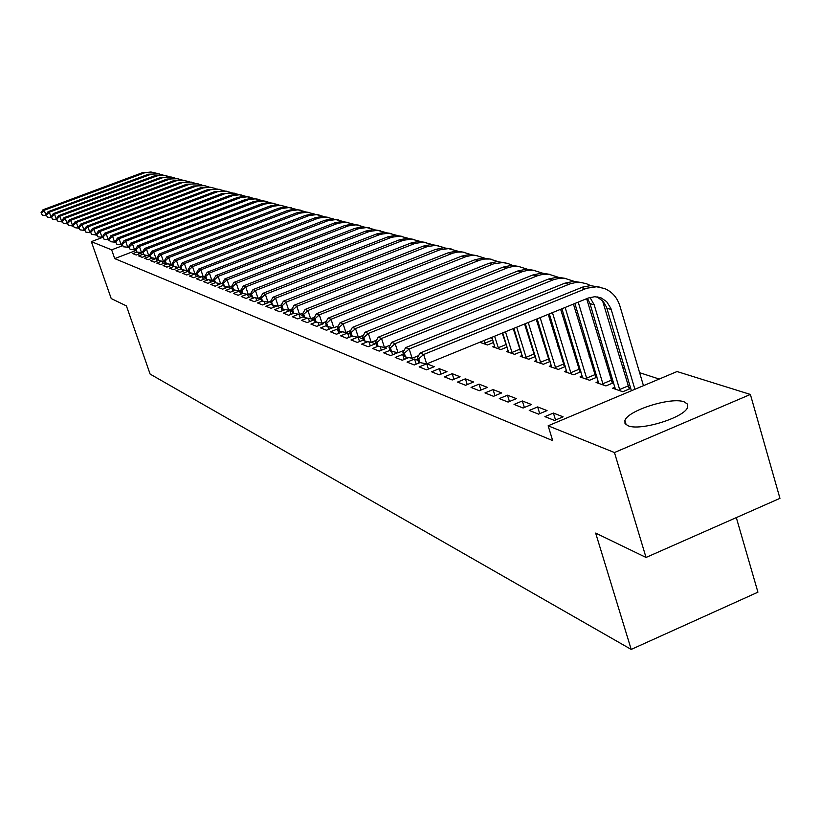 <?xml version="1.0" encoding="UTF-8"?>
<svg xmlns="http://www.w3.org/2000/svg" width="821" height="821" viewBox="0 0 821 821"><rect width="100%" height="100%" fill="white"/><g stroke="black" fill="none" stroke-linecap="round" stroke-linejoin="round"><path stroke-width="1.23" d="M628.014 425.73L625.017 423.574L624.914 420.516C627.757 410.408 671.352 396.676 684.201 401.869L687.567 404.158L687.546 407.503C684.129 417.725 639.877 431.261 628.014 425.73M659.232 379.056L639.621 372.703M624.607 367.849L622.277 367.09M607.53 362.318L605.457 361.651M590.966 356.961L589.139 356.365M574.895 351.757L573.294 351.234M559.286 346.708L557.911 346.257M544.138 341.803L542.968 341.423M529.412 337.031L528.437 336.723M515.106 332.402L514.315 332.146M677.058 371.544L750.384 394.449L614.457 452.535L548.141 425.801L677.058 371.544M614.457 452.535L646.035 557.459L779.95 498.347L750.384 394.449M736.314 517.61L757.927 592.187L631.205 649.421L150.12 374.089L126.413 305.915L111.215 298.557L91.357 241.651L101.999 237.618M614.97 387.235L612.62 388.22L622.79 391.73L630.713 388.405M628.465 387.225L630.579 387.943M544.898 416.637L554.524 420.444L563.114 416.832L553.416 413.055L544.898 416.637M582.222 376.028L580.006 376.942L589.591 380.256L597.031 377.147M595.204 375.926L596.826 376.48M514.038 404.425L523.1 408.016L531.474 404.517L522.341 400.966L514.038 404.425M551.353 365.458L549.27 366.32L558.301 369.44L565.31 366.535M563.853 365.273L565.043 365.673M484.975 392.931L493.513 396.307L501.672 392.931L493.062 389.585L484.975 392.931M522.207 355.483L520.237 356.283L528.775 359.239L535.384 356.519M534.266 355.216L535.066 355.483M457.533 382.073L465.599 385.265L473.553 381.991L465.425 378.83L457.533 382.073M494.642 346.041L492.785 346.801L500.861 349.592L507.101 347.037M431.589 371.821L439.225 374.838L446.983 371.656L439.286 368.67L431.589 371.821M416.185 364.175L414.543 359.044L407.031 362.102L414.266 364.965L420.065 362.595M414.543 359.044L417.961 360.378M390.006 350.351L383.746 352.886L390.601 355.606L397.723 352.722M367.798 341.659L361.63 344.143L368.147 346.719L375.361 343.804L371.39 342.265M349.038 337.38L347.611 333.018L340.602 335.82L346.801 338.273L352.188 336.117M347.611 333.018L350.434 334.116M326.45 325.568L320.59 327.907L326.491 330.237L333.028 327.63M307.218 318.096L301.512 320.364L307.136 322.591L313.899 319.903L310.81 318.702M291.127 314.32L289.885 310.564L283.307 313.16L288.684 315.285L293.723 313.294M289.885 310.564L292.235 311.477M271.423 304.119L265.922 306.284L271.053 308.316L277.098 305.935M254.613 297.623L249.297 299.706L254.212 301.646L260.555 299.162L258.174 298.228M240.666 294.267L239.578 290.993L233.39 293.415L238.09 295.273L242.831 293.415M239.578 290.993L241.548 291.763M223.333 285.369L218.14 287.381L222.645 289.166L228.259 286.981M208.493 279.674L203.526 281.603L207.846 283.317L213.84 280.987L212.013 280.279M196.311 276.667L195.347 273.793L189.497 276.051L193.653 277.693L198.128 275.959M195.347 273.793L197.019 274.45M180.928 268.836L176.022 270.725L180.015 272.305L185.248 270.283M167.741 263.808L163.071 265.604L166.909 267.123L172.574 264.937L171.199 264.403M156.011 258.605L150.612 260.678L154.307 262.135L158.545 260.503M157.016 261.088L156.154 258.564L157.57 259.108M143.275 254.151L138.626 255.926L142.177 257.332L147.082 255.454M135.927 250.508L114.704 258.605L552.687 440.6L548.141 425.801M136.902 252.057L132.797 253.627L136.276 255.003L141.53 253.001M150.9 258.666L150.048 256.183L144.568 258.276L148.18 259.713L152.737 257.968M161.819 261.181L156.79 263.11L160.547 264.598L165.349 262.761M163.595 261.447L165.103 262.032M173.826 266.466L169.485 268.139L173.395 269.688L178.978 267.43M189.435 273.937L188.481 271.125L182.693 273.362L186.767 274.973L191.601 273.095M201.822 276.718L196.445 278.801L200.673 280.474L205.743 278.514M203.454 276.944L205.486 277.744M215.338 282.681L210.761 284.466L215.174 286.211L220.787 283.686M232.887 291.178L231.809 287.976L225.683 290.367L230.291 292.184L235.453 290.172M247.029 294.267L241.251 296.525L246.064 298.423L251.431 296.319M248.465 294.452L251.154 295.498M262.381 301.05L257.517 302.959L262.535 304.94L268.949 302.426L268.149 302.107M282.239 310.779L281.018 307.116L274.512 309.681L279.766 311.764L285.308 309.568M281.018 307.116L281.541 307.321M298.536 314.248L292.307 316.721L297.797 318.897L303.513 316.629M299.706 314.381L303.226 315.746M316.106 322.027L310.933 324.09L316.701 326.368L323.525 323.648L322.243 323.146M338.796 333.295L337.41 329.047L330.473 331.817L336.518 334.209L342.49 331.817M337.41 329.047L338.119 329.324M357.74 337.215L350.988 339.935L357.34 342.439L363.436 339.997M358.551 337.267L363.128 339.052M378.081 346.226L372.539 348.463L379.23 351.101L386.537 348.155L384.618 347.406M404.26 359.413L402.659 354.426L395.229 357.433L402.28 360.224L408.755 357.587M402.659 354.426L403.604 354.795M426.53 363.888L419.151 366.895L426.571 369.83L434.237 366.7L426.848 363.826M493.534 342.49L487.469 344.964L479.71 342.285M444.387 376.88L452.227 379.979L460.078 376.757L452.176 373.678L444.387 376.88M508.23 350.7L506.321 351.48L514.623 354.344L521.048 351.716M520.083 350.393L520.699 350.608M471.059 387.43L479.361 390.714L487.407 387.379L479.043 384.136L471.059 387.43M536.565 360.398L534.553 361.23L543.328 364.267L550.132 361.456M548.849 360.173L549.844 360.511M499.291 398.596L508.086 402.074L516.347 398.637L507.491 395.188L499.291 398.596M566.562 370.661L564.417 371.554L573.715 374.766L580.929 371.769M579.298 370.517L580.704 371M529.237 410.438L538.576 414.133L547.053 410.582L537.652 406.918L529.237 410.438M598.345 381.539L596.067 382.494L605.939 385.911L613.615 382.689M611.583 381.488L613.441 382.124M114.704 258.605L111.666 249.841L91.357 241.651M646.035 557.459L595.656 533.075L631.205 649.421M122.503 245.715L111.666 249.841M139.006 253.956L138.472 252.396M144.896 256.296L144.434 254.941M163.256 263.562L162.486 261.314M169.608 266.076L168.91 264.044M176.094 268.641L175.468 266.825M182.703 271.269L182.159 269.678M203.331 279.448L202.448 276.841M210.494 282.291L209.683 279.91M217.801 285.185L217.083 283.05M225.262 288.15L224.626 286.262M248.619 297.428L247.603 294.38M256.747 300.65L255.813 297.859M265.06 303.955L264.218 301.43M273.547 307.331L272.808 305.084M300.219 317.932L299.029 314.351M309.517 321.637L308.439 318.332M319.051 325.434L318.066 322.427M328.8 329.313L327.918 326.625M359.526 341.567L358.141 337.298M370.292 345.857L369.009 341.905M381.324 350.259L380.154 346.636M392.643 354.775L390.396 347.847L389.031 347.314L390.201 350.967L398.072 352.784L404.199 350.3M428.429 369.07L426.776 363.867M441.01 374.099L439.286 368.67M453.941 379.271L452.176 373.678M467.231 384.597L465.425 378.83M480.901 390.067L479.043 384.136M494.971 395.701L493.062 389.585M509.451 401.51L507.491 395.188M524.362 407.493L522.341 400.966M539.715 413.651L537.652 406.918M555.55 420.013L553.416 413.055M46.51 215.769L42.343 215.133L41.05 212.69L42.343 215.133M41.05 212.69L42.959 209.796L142.536 172.646L153.301 172.307M42.959 209.796L44.221 210.268L144.855 172.738L150.931 171.989L156.288 173.221M41.553 212.885L44.221 210.268L46.202 215.882M51.661 217.75L47.423 217.113L46.109 214.65L47.423 217.113M46.109 214.65L48.039 211.726L148.488 174.206L159.356 173.867M48.039 211.726L49.322 212.208L150.838 174.309L156.965 173.549L162.394 174.801M46.623 214.845L49.322 212.208L51.323 217.873M56.916 219.761L52.595 219.135L51.271 216.652L52.595 219.135M51.271 216.652L53.211 213.686L154.553 175.786L165.524 175.448M53.211 213.686L54.525 214.189L156.944 175.899L163.122 175.13L168.613 176.402M51.795 216.847L54.525 214.189L56.536 219.905M62.263 221.814L57.87 221.198L56.536 218.684L57.87 221.198M56.536 218.684L58.486 215.697L160.742 177.408L171.805 177.069M58.486 215.697L59.82 216.2L163.163 177.521L169.393 176.751L174.955 178.044M57.06 218.889L59.82 216.2L61.852 221.968M67.722 223.907L63.258 223.291L61.893 220.757L63.258 223.291M61.893 220.757L63.864 217.739L167.032 179.06L178.219 178.711M63.864 217.739L65.218 218.253L169.495 179.183L175.786 178.393L181.431 179.707M62.437 220.962L65.218 218.253L67.271 224.082M73.295 226.042L68.738 225.436L67.363 222.871L68.738 225.436M67.363 222.871L69.344 219.823L173.457 180.743L184.746 180.394M69.344 219.823L70.729 220.346L175.961 180.866L182.303 180.076L188.019 181.41M67.917 223.086L70.729 220.346L72.792 226.227M78.97 228.217L74.331 227.622L72.936 225.026L74.331 227.622M72.936 225.026L74.937 221.947L180.015 182.457L191.406 182.108M74.937 221.947L76.353 222.481L182.549 182.59L188.953 181.78L194.741 183.145M73.5 225.252L76.353 222.481L78.426 228.423M84.768 230.434L80.037 229.849L78.631 227.232L80.037 229.849M78.631 227.232L80.643 224.112L186.685 184.212L198.2 183.853M80.643 224.112L82.079 224.667L189.271 184.345L195.737 183.535L201.607 184.92M79.206 227.458L82.079 224.667L84.183 230.66M90.679 232.702L85.866 232.127L84.43 229.48L85.866 232.127M84.43 229.48L86.462 226.329L193.499 185.998L205.127 185.638M86.462 226.329L87.929 226.883L196.127 186.131L202.643 185.31L208.596 186.726M85.015 229.706L87.929 226.883L90.043 232.938M96.714 235.011L91.808 234.447L90.351 231.768L91.808 234.447M90.351 231.768L92.393 228.587L200.457 187.814L212.187 187.455M92.393 228.587L93.902 229.151L203.126 187.958L209.704 187.126L215.738 188.563M90.957 232.004L93.902 229.151L96.036 235.268M102.882 237.372L97.873 236.817L96.406 234.108L97.873 236.817M96.406 234.108L98.458 230.886L207.549 189.672L219.402 189.312M98.458 230.886L99.998 231.471L210.258 189.825L216.908 188.984L223.025 190.441M97.011 234.344L99.998 231.471L102.143 237.649M109.172 239.773L104.072 239.229L102.574 236.499L104.072 239.229M102.574 236.499L104.647 233.236L214.794 191.57L226.77 191.201M104.647 233.236L106.217 233.831L217.544 191.724L224.256 190.872L230.455 192.371M103.2 236.735L106.217 233.831L108.382 240.081M115.597 242.236L110.394 241.702L108.885 238.932L110.394 241.702M108.885 238.932L110.968 235.637L222.183 193.51L234.283 193.13M110.968 235.637L112.569 236.253L224.985 193.674L231.758 192.812L238.049 194.331M109.521 239.178L112.569 236.253L114.755 242.554M122.165 244.75L116.849 244.227L115.32 241.425L116.849 244.227M115.32 241.425L117.424 238.09L229.726 195.48L235.843 194.259L241.959 195.111M117.424 238.09L119.055 238.716L232.589 195.655L239.424 194.782L245.807 196.332M115.966 241.682L119.055 238.716L121.262 245.089M128.876 247.306L123.458 246.803L121.898 243.97L123.458 246.803M121.898 243.97L124.022 240.604L237.443 197.502L243.611 196.27L249.8 197.122M124.022 240.604L125.695 241.241L240.348 197.687L247.244 196.794L253.73 198.374M122.565 244.227L125.695 241.241L127.912 247.675M135.732 249.933L130.2 249.44L128.62 246.567L130.2 249.44M128.62 246.567L130.755 243.16L245.315 199.565L251.554 198.313L257.804 199.185M130.755 243.16L132.468 243.806L248.27 199.749L255.239 198.856L261.817 200.468M129.297 246.834L132.468 243.806L134.716 250.323M142.741 252.611L137.097 252.129L135.496 249.225L137.097 252.129M135.496 249.225L137.651 245.777L253.361 201.679L259.672 200.406L265.983 201.289M137.651 245.777L139.396 246.444L256.378 201.874L263.408 200.96L270.088 202.602M136.183 249.502L139.396 246.444L141.653 253.022M149.915 255.341L148.755 255.783L144.147 254.879L142.515 251.944L144.147 254.879M142.515 251.944L144.691 248.455L261.591 203.834L267.964 202.551L274.347 203.434M144.691 248.455L146.477 249.132L264.649 204.029L271.761 203.115L278.545 204.778M143.223 252.221L146.477 249.132L148.755 255.783M157.242 258.143L156.021 258.615L151.351 257.691L149.699 254.726L151.351 257.691M149.699 254.726L151.885 251.195L269.996 206.03L276.451 204.737L282.896 205.64M151.885 251.195L153.712 251.883L273.116 206.245L280.3 205.312L287.186 207.015M150.428 255.003L153.712 251.883L156.021 258.615M164.744 261.006L163.451 261.499L158.72 260.575L157.796 257.856L157.047 257.568L158.72 260.575M157.047 257.568L159.253 253.997L278.596 208.288L285.113 206.974L291.64 207.887M159.253 253.997L161.121 254.705L281.777 208.503L289.023 207.559L296.022 209.304M157.796 257.856L161.121 254.705L163.451 261.499M172.42 263.931L171.055 264.454L166.273 263.52L165.329 260.77L164.569 260.473L165.503 263.223L166.273 263.52M164.569 260.473L166.786 256.86L287.391 210.587L293.99 209.252L300.578 210.186M166.786 256.86L168.705 257.578L290.634 210.812L297.951 209.858L305.063 211.633M165.329 260.77L168.705 257.578L171.055 264.454M180.281 266.928L178.834 267.482L173.99 266.538L173.036 263.757L172.256 263.459L173.21 266.23L173.99 266.538M172.256 263.459L174.504 259.785L296.381 212.947L303.062 211.592L309.722 212.536M174.504 259.785L176.464 260.534L299.686 213.183L307.095 212.208L314.31 214.024M173.036 263.757L176.464 260.534L178.834 267.482M188.327 269.996L186.798 270.581L181.893 269.627L180.938 266.815L180.138 266.497L181.092 269.309L181.893 269.627M180.138 266.497L182.395 262.792L305.597 215.359L312.349 213.994L319.092 214.948M182.395 262.792L184.397 263.551L308.963 215.605L316.444 214.62L323.782 216.477M180.938 266.815L184.397 263.551L186.798 270.581M196.568 273.126L194.946 273.752L189.99 272.788L189.015 269.935L188.204 269.616L189.169 272.459L189.99 272.788M188.204 269.616L190.482 265.86L315.018 217.832L321.853 216.436L328.667 217.411M190.482 265.86L192.535 266.64L318.456 218.088L326.009 217.083L333.47 218.981M189.015 269.935L192.535 266.64L194.946 273.752M205.014 276.338L203.3 277.005L198.282 276.02L197.297 273.136L196.465 272.818L197.44 275.692L198.282 276.02M196.465 272.818L198.764 269.011L324.664 220.356L331.581 218.95L338.478 219.936M198.764 269.011L200.858 269.801L328.174 220.623L335.81 219.607L343.394 221.547M197.297 273.136L200.858 269.801L203.3 277.005M213.665 279.633L211.859 280.341L206.769 279.335L205.784 276.42L204.932 276.092L205.917 278.996L206.769 279.335M204.932 276.092L207.241 272.233L334.547 222.943L341.546 221.516L348.525 222.522M207.241 272.233L209.396 273.054L338.119 223.22L345.846 222.193L353.564 224.174M205.784 276.42L209.396 273.054L211.859 280.341M222.532 283.009L220.633 283.748L215.482 282.732L214.486 279.787L213.604 279.448L214.599 282.393L215.482 282.732M213.604 279.448L215.933 275.538L344.676 225.601L351.757 224.154L358.818 225.17M215.933 275.538L218.14 276.369L348.32 225.888L356.129 224.841L363.98 226.873M214.486 279.787L218.14 276.369L220.633 283.748M231.635 286.467L229.623 287.247L224.4 286.221L223.394 283.235L222.491 282.886L223.497 285.872L224.4 286.221M222.491 282.886L224.851 278.924L355.052 228.32L362.225 226.853L369.368 227.879M224.851 278.924L227.109 279.787L358.777 228.618L366.669 227.55L374.653 229.634M223.394 283.235L227.109 279.787L229.623 287.247M240.994 289.998L238.849 290.839L233.554 289.792L232.538 286.775L231.614 286.416L232.63 289.433L233.554 289.792M231.614 286.416L233.985 282.393L365.684 231.101L372.95 229.613L380.185 230.66M233.985 282.393L236.315 283.276L369.491 231.419L377.465 230.342L385.603 232.466M232.538 286.775L236.315 283.276L238.849 290.839M250.662 293.6L248.301 294.513L242.944 293.466L241.918 290.398L240.974 290.039L242 293.087L242.944 293.466M240.974 290.039L243.365 285.954L376.593 233.964L383.951 232.446L391.268 233.513M243.365 285.954L245.746 286.868L380.482 234.283L388.549 233.195L396.83 235.37M241.918 290.398L245.746 286.868L248.301 294.513M260.585 297.284L258.02 298.3L252.581 297.223L251.544 294.123L250.569 293.754L251.606 296.843L252.581 297.223M250.569 293.754L252.981 289.618L387.779 236.889L395.229 235.36L402.639 236.438M252.981 289.618L255.434 290.542L391.75 237.228L399.909 236.12L408.345 238.347M251.544 294.123L255.434 290.542L258.02 298.3M270.776 301.071L267.985 302.169L262.474 301.091L261.427 297.951L260.431 297.561L261.468 300.691L262.474 301.091M260.431 297.561L262.864 293.364L399.263 239.896L406.805 238.347L414.318 239.445M262.864 293.364L265.368 294.318L403.316 240.255L411.578 239.127L420.157 241.415M261.427 297.951L265.368 294.318L267.985 302.169M281.254 304.96L278.216 306.151L272.634 305.053L271.577 301.871L270.55 301.481L271.597 304.653L272.634 305.053M270.55 301.481L273.003 297.223L411.044 242.985L418.689 241.405L426.294 242.523M273.003 297.223L275.579 298.197L415.19 243.355L423.544 242.205L432.298 244.555M271.577 301.871L275.579 298.197L278.216 306.151M292.009 308.953L288.725 310.246L283.06 309.127L281.993 305.905L280.946 305.494L282.003 308.717L283.06 309.127M280.946 305.494L283.419 301.184L423.143 246.156L430.892 244.545L438.588 245.695M283.419 301.184L286.067 302.19L427.382 246.536L435.838 245.366L444.756 247.778M281.993 305.905L286.067 302.19L288.725 310.246M491.574 337.452L493.483 342.511M481.722 342.973L481.434 341.577M485.334 344.225L484.031 340.52M303.082 313.047L299.532 314.453L293.785 313.314L292.707 310.051L291.629 309.63L292.697 312.893L293.785 313.314M291.629 309.63L294.123 305.248L435.561 249.41L443.422 247.778L451.222 248.937M294.123 305.248L296.843 306.284L439.902 249.81L448.461 248.619L457.554 251.093M292.707 310.051L296.843 306.284L299.532 314.453M484.852 343.168L492.395 340.099M502.236 333.1L506.926 347.109M494.96 347.55L491.933 337.298M498.665 348.833L494.601 336.21M314.453 317.255L310.646 318.774L304.807 317.624L303.719 314.31L302.61 313.879L303.698 317.183L304.807 317.624M302.61 313.879L305.125 309.435L448.338 252.755L456.291 251.103L464.204 252.283M305.125 309.435L307.926 310.492L452.782 253.166L457.697 252.078L462.675 252.057L470.71 254.51M303.719 314.31L307.926 310.492L310.646 318.774M498.183 347.765L505.808 344.646M513.228 328.616L520.74 351.84M508.558 352.25L502.729 332.895M512.366 353.564L505.479 331.776M326.163 321.586L322.068 323.217L316.147 322.048L315.048 318.692L313.899 318.25L314.997 321.596L316.147 322.048M313.899 318.25L316.434 313.735L461.453 256.193L469.53 254.51L477.545 255.711M316.434 313.735L319.318 314.823L466.01 256.624L470.987 255.516L476.016 255.495L484.226 258.01M315.048 318.692L319.318 314.823L322.068 323.217M511.873 352.486L519.601 349.315M524.547 324.008L534.943 356.694M522.536 357.084L513.864 328.359M526.456 358.438L516.696 327.199M338.221 326.029L333.819 327.795L327.815 326.604L326.696 323.197L325.516 322.745L326.635 326.142L327.815 326.604M325.516 322.745L328.082 318.158L474.949 259.734L483.138 258.02L491.266 259.241M328.082 318.158L331.037 319.287L479.618 260.175L484.657 259.046L489.747 259.026L498.131 261.622M326.696 323.197L331.037 319.287L333.819 327.795M525.953 357.34L533.773 354.118M536.205 319.246L549.547 361.702M536.913 362.051L525.327 323.69M540.936 363.446L528.242 322.499M350.629 330.606L345.918 332.495L339.822 331.294L338.693 327.836L337.482 327.374L338.601 330.812L339.822 331.294M337.482 327.374L340.058 322.715L488.834 263.367L497.136 261.622L505.377 262.874M340.058 322.715L343.106 323.864L493.606 263.839L502.585 262.566L507.655 263.387L512.448 265.327M338.693 327.836L343.106 323.864L345.918 332.495M540.434 362.328L548.346 359.064M548.223 314.351L564.571 366.843M551.702 367.161L537.15 318.866M555.848 368.598L540.156 317.635M363.416 335.317L358.377 337.339L352.178 336.117L351.039 332.618L349.797 332.136L350.926 335.625L352.178 336.117M349.797 332.136L352.394 327.394L503.119 267.112L511.545 265.337L519.898 266.609M352.394 327.394L355.534 328.595L508.014 267.595L513.187 266.435L518.41 266.404L527.174 269.155M351.039 332.618L355.534 328.595L358.377 337.339M555.324 367.469L563.339 364.144M560.63 309.291L580.037 372.139M566.911 372.416L549.331 313.899M571.18 373.894L552.441 312.627M376.593 340.171L371.205 342.336L364.914 341.084L363.765 337.544L362.482 337.041L363.621 340.582L364.914 341.084M362.482 337.041L365.099 332.228L517.835 270.961L526.384 269.165L534.851 270.458M365.099 332.228L368.342 333.459L522.854 271.474L528.088 270.283L533.373 270.253L542.342 273.085M363.765 337.544L368.342 333.459L371.205 342.336M570.657 372.755L578.774 369.378M573.427 304.078L595.964 377.598M582.582 377.834L561.913 308.768M586.984 379.353L565.125 307.465M390.18 345.159L384.433 347.478L378.04 346.216L376.88 342.614L375.546 342.1L376.706 345.692L378.04 346.216M375.546 342.1L378.194 337.205L532.983 274.932L541.665 273.095L550.255 274.419M378.194 337.205L381.529 338.468L538.135 275.466L543.43 274.255L548.797 274.224L557.962 277.149M376.88 342.614L381.529 338.468L384.433 347.478M586.451 378.194L594.671 374.766M586.635 298.69L612.374 383.212M598.725 383.417L574.895 303.472M603.25 384.977L578.21 302.128M389.031 347.314L391.699 342.336L548.592 279.027L557.408 277.159L566.121 278.504M391.699 342.336L395.137 343.64L553.877 279.571L559.255 278.35L564.684 278.309L574.064 281.326M390.396 347.847L395.137 343.64L398.072 352.784M602.717 383.797L611.04 380.308M602.511 300.65L629.276 389M615.36 389.164L589.991 303.637L587.477 298.351M620.019 390.775L594.168 304.786L589.991 297.418M418.669 355.606L412.132 358.264L405.533 356.95L404.343 353.235L402.926 352.691L404.117 356.396L405.533 356.95M402.926 352.691L405.625 347.632L564.684 283.235L573.633 281.336L582.479 282.722M405.625 347.632L409.176 348.976L570.113 283.82L575.562 282.568L581.063 282.527L586.379 283.697L590.668 285.646M404.343 353.235L409.176 348.976L412.132 358.264M619.475 389.575L627.911 386.034M417.284 358.243L418.484 362.01L419.942 362.574L418.741 358.808L417.284 358.243L419.993 353.092L423.657 354.487L586.861 288.192L596.569 286.765L604.636 288.54C612.158 291.804 617.238 297.592 619.876 305.915L643.459 385.685M631.411 390.755L606.545 307.177L603.127 301.317L596.949 296.833L601.208 297.961L594.825 296.699L588.298 298.013L426.653 363.908L419.942 362.574M634.9 389.287L610.855 308.357L606.657 301.646L601.208 297.961M419.993 353.092L582.551 287.114L590.371 285.646L599.351 287.063M418.741 358.808L423.657 354.487L426.653 363.908M142.536 172.646L144.014 173.026M148.488 174.206L149.997 174.596M154.553 175.786L156.093 176.197M160.742 177.408L162.301 177.818M167.032 179.06L168.633 179.481M173.457 180.743L175.089 181.164M180.015 182.457L181.667 182.888M186.685 184.212L188.378 184.653M193.499 185.998L195.224 186.449M200.457 187.814L202.212 188.276M207.549 189.672L209.345 190.144M214.794 191.57L216.621 192.052M222.183 193.51L224.051 194.002M229.726 195.48L231.645 195.983M237.443 197.502L239.393 198.015M245.315 199.565L247.316 200.088M253.361 201.679L255.403 202.212M261.591 203.834L263.674 204.378M269.996 206.03L272.131 206.594M278.596 208.288L280.772 208.862M287.391 210.587L289.618 211.171M296.381 212.947L298.67 213.542M305.597 215.359L307.926 215.974M315.018 217.832L317.409 218.458M324.664 220.356L327.117 221.003M334.547 222.943L337.062 223.599M344.676 225.601L347.242 226.268M355.052 228.32L357.689 229.008M365.684 231.101L368.383 231.809M376.593 233.964L379.364 234.683M387.779 236.889L390.622 237.638M399.263 239.896L402.177 240.666M411.044 242.985L414.041 243.775M423.143 246.156L426.212 246.957M435.561 249.41L438.722 250.241M448.338 252.755L451.581 253.607M461.453 256.193L464.799 257.065M474.949 259.734L478.386 260.626M488.834 263.367L492.364 264.29M503.119 267.112L506.762 268.067M517.835 270.961L521.581 271.946M532.983 274.932L536.842 275.948M548.592 279.027L552.574 280.064M589.991 303.637L594.168 304.786M564.684 283.235L568.789 284.312M606.904 308.275L611.214 309.466M581.289 287.586L585.517 288.694M624.914 420.516L626.187 424.796"/></g></svg>
